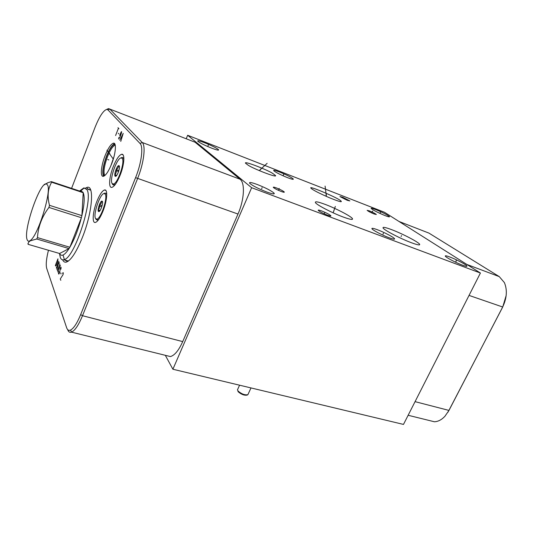 <?xml version="1.0" encoding="UTF-8"?>
<svg xmlns="http://www.w3.org/2000/svg" width="533" height="533" viewBox="0 0 533 533"><rect width="100%" height="100%" fill="white"/><g stroke="black" fill="none" stroke-linecap="round" stroke-linejoin="round"><path stroke-width="0.8" d="M187.649 135.269L251.643 187.709L480.413 273.029L384.513 212.287L187.649 135.269L186.21 138.773M251.643 187.709L172.892 369.236L403.488 424.421L480.413 273.029M165.317 355.311L172.892 369.236M193.359 141.551L195.071 142.218L240.07 179.241C245.2 182.939 244.321 199.775 237.984 214.039L182.719 341.606C178.735 350.421 174.631 355.411 170.407 356.57L166.682 355.651M71.582 188.362L95.001 127.474C99.398 116.52 103.302 110.504 106.72 109.418L107.946 109.891L140.039 143.464C143.577 146.602 141.518 163.131 135.582 177.649L80.656 314.617C77.038 323.364 73.634 328.521 70.449 330.1C68.69 330.793 67.418 329.987 66.625 327.688L46.711 268.399C45.745 264.808 46.324 258.765 48.456 250.263M105.128 155.549C108.112 148.214 110.844 144.097 113.342 143.19C116.7 142.184 115.808 153.557 111.57 164.084C108.585 171.346 105.88 175.41 103.462 176.296C99.997 177.329 100.99 165.89 105.128 155.549M113.342 166.436C116.281 159.267 119.026 155.223 121.577 154.297C125.135 153.198 124.382 164.764 120.072 175.357C117.133 182.446 114.428 186.443 111.95 187.35C108.279 188.475 109.132 176.843 113.342 166.436M96.926 201.281C99.631 194.645 102.149 190.881 104.481 189.995C108.019 188.762 107.22 200.714 102.922 211.281C100.224 217.844 97.739 221.555 95.474 222.428C91.823 223.68 92.735 211.648 96.926 201.281M85.453 188.102L86.826 187.469C94.601 184.078 92.502 212.367 82.415 237.385C76.326 252.249 70.929 260.504 66.219 262.143C64.666 262.476 63.487 261.716 62.687 259.864M377.411 229.736C383.98 232.168 393.694 237.232 394.513 238.684C394.96 239.53 393.181 239.23 389.19 237.778C382.607 235.359 372.787 230.229 371.967 228.804C371.508 227.917 373.32 228.231 377.411 229.736M257.272 184.505C265.634 187.823 271.237 190.701 274.082 193.139C274.948 194.458 272.476 194.065 266.653 191.967C258.245 188.642 252.595 185.751 249.697 183.292C248.804 181.933 251.329 182.339 257.272 184.505M204.919 142.857C211.887 145.682 216.425 147.961 218.523 149.68C219.103 150.606 216.764 150.073 211.501 148.087C204.485 145.249 199.915 142.957 197.776 141.225C197.203 140.286 199.582 140.825 204.919 142.857M279.559 172.012C286.587 174.891 291.158 177.209 293.277 178.968C293.696 179.708 291.778 179.275 287.514 177.656C280.445 174.764 275.834 172.439 273.696 170.673C273.276 169.914 275.228 170.36 279.559 172.012M375.618 209.542C382.714 212.487 387.331 214.846 389.483 216.631C389.723 217.158 388.264 216.818 385.099 215.612C377.957 212.654 373.307 210.282 371.148 208.496C370.901 207.957 372.394 208.303 375.618 209.542M321.705 210.968C326.249 212.787 329.287 214.366 330.826 215.705C331.173 216.291 330.047 216.112 327.442 215.165C322.878 213.347 319.827 211.768 318.281 210.422C317.921 209.822 319.06 210.009 321.705 210.968M342.539 197.177L349.868 200.914L347.283 200.321L339.927 196.57L342.539 197.177M391.628 229.65C402.302 233.641 418.498 242.062 419.624 244.267C420.204 245.466 417.466 244.953 411.409 242.728C400.669 238.764 384.193 230.176 383.094 228.031C382.467 226.752 385.312 227.291 391.628 229.65M325.337 204.459C335.603 208.296 350.474 215.938 352.353 218.483C353.372 220.116 350.214 219.589 342.899 216.904C332.565 213.093 317.388 205.285 315.536 202.787C314.503 201.081 317.768 201.641 325.337 204.459M311.112 188.302C306.755 184.611 338.808 198.203 340.913 200.948L341.18 201.208C342.179 202.453 338.282 201.301 329.481 197.756C319.793 193.526 313.797 190.494 311.485 188.669L311.112 188.302M272.669 173.385L275.554 175.577C277.287 178.055 253.661 168.894 248.131 165.19L245.46 163.138C243.854 160.686 267.08 169.714 272.669 173.385M374.186 214.019C370.662 212.567 368.316 211.341 367.144 210.348L369.316 210.841C372.834 212.294 375.179 213.513 376.338 214.506L374.186 214.019M276.56 187.989C280.318 189.488 282.876 190.801 284.249 191.94C284.615 192.5 283.549 192.326 281.058 191.414C277.287 189.908 274.715 188.589 273.342 187.449C272.976 186.883 274.049 187.063 276.56 187.989M449.699 256.953C456.008 259.278 466.448 264.754 466.935 266.02C467.188 266.64 465.762 266.38 462.651 265.241C456.315 262.922 445.775 257.379 445.302 256.14C445.035 255.494 446.494 255.767 449.699 256.953M110.824 165.903L114.029 156.529M115.201 145.116L115.148 145.123C112.816 146.022 110.278 149.846 107.519 156.609C104.122 166.023 103.215 172.339 104.808 175.557M104.175 176.003C102.129 173.205 102.956 166.609 106.667 156.222C109.498 149.26 112.117 145.309 114.508 144.383L115.001 144.356M114.668 143.737C112.17 144.756 109.465 148.86 106.54 156.056C102.956 165.956 101.956 172.692 103.542 176.276M106.667 109.425L108.492 108.585L109.805 109.078L142.218 142.484C145.995 145.782 143.85 163.291 137.547 178.668L82.508 315.709C78.671 324.963 75.06 330.42 71.669 332.072L71.489 332.139C69.73 332.725 68.451 331.866 67.638 329.561M447.947 412.242L502.719 307.015L506.15 295.588M428.965 420.424L434.422 421.77C438.113 421.61 441.604 419.791 444.895 416.313L448.973 410.417L502.566 307.215C506.87 298.227 507.476 290.019 504.385 282.597L499.268 276.62L428.918 233.094L426.313 232.082M59.596 253.508L28.129 244.334C28.016 242.881 28.782 241.696 30.434 240.783L36.677 238.997L37.463 237.618L69.863 247.245L81.389 217.717L48.949 207.437L49.489 205.325L81.895 215.638L83.201 192.713L51.641 182.226L51.368 181.64L82.862 192.113L83.201 192.713C84.86 196.704 84.427 204.346 81.895 215.638L81.389 217.717C78.338 229.39 74.493 239.23 69.863 247.245L69.037 248.585L59.596 253.508C60.369 255.16 61.522 255.66 63.067 255.007L64.366 259.591C75.02 257.066 93.875 197.923 86.752 189.402L83.774 187.949L79.57 191.021M59.483 253.475L60.289 257.432C61.075 259.438 62.281 260.211 63.92 259.751L64.366 259.591M63.067 255.007C64.786 254.228 66.778 252.089 69.037 248.585L36.677 238.997M27.909 243.614L28.129 244.334M47.584 185.071L46.404 183.918C40.095 181.427 23.299 229.763 27.043 239.437C27.636 241.336 28.735 241.676 30.341 240.47C37.983 235.759 51.748 191.467 47.584 185.071M51.368 181.64L47.684 182.792L44.146 184.898M82.862 192.113L80.789 191.007L80.037 191.174M49.489 205.325C47.144 196.424 47.863 188.729 51.641 182.226M37.463 237.618C38.143 226.685 41.967 216.625 48.949 207.437M112.17 183.539C109.105 180.107 116.82 157.935 121.091 157.921L122.124 158.348C125.342 161.226 117.866 183.439 113.496 184.018L112.17 183.539M119.185 165.783L118.672 165.616C116.874 165.863 113.815 174.844 115.081 176.176L115.534 176.376C117.3 176.383 120.511 167.062 119.185 165.783M115.581 184.058L113.955 185.098L112.643 184.558L112.27 183.758M120.958 157.948L122.097 157.415L123.196 157.861L123.863 159.72M119.439 166.582L118.393 165.83C118.553 167.415 117.786 168.661 116.094 169.574L118.879 170.553M116.214 175.963L114.875 174.724C116.214 173.332 116.62 171.613 116.094 169.574M114.875 174.724L116.714 175.37M95.547 218.53C92.869 214.726 100.037 193.659 104.062 193.532L105.188 194.085C108.012 197.363 101.057 218.483 96.946 219.143L95.547 218.53M102.343 201.301L101.796 201.081C100.104 201.354 97.259 209.902 98.365 211.381L98.858 211.641C100.524 211.601 103.509 202.74 102.343 201.301M98.872 219.236L97.419 220.189L95.893 219.243M103.968 193.552L105.041 193.019L106.247 193.599L106.747 195.065M102.543 201.954L101.616 201.241C101.81 202.72 101.083 203.892 99.431 204.759L102.103 205.638M99.424 211.301L98.212 209.869C99.544 208.463 99.951 206.764 99.431 204.759M98.212 209.869L100.091 210.482M247.758 394.76L247.125 395.093C244.447 395.599 241.516 394.533 238.331 391.895L237.931 391.389M237.845 388.997L237.445 389.876L238.204 391.182C241.709 394.08 244.933 395.253 247.878 394.7L250.996 387.931M455.928 260.983L456.261 261.103L455.928 260.983M455.875 261.483L456.315 260.604M383.007 234.167L383.447 233.241M261.67 188.695L262.123 187.669M207.99 145.875L208.35 145.003M283.309 175.21L283.676 174.391M380.129 212.927L380.489 212.167M324.324 213.546L324.777 212.56M344.718 199.129L345.078 198.349M401.102 236.492L401.522 235.613M333.711 211.015L334.138 210.082M335.317 206.424L333.158 212.82M326.016 195.191L326.389 194.365M325.09 186.11L326.416 196.437M260.397 169.787L260.777 168.914M267.14 163.318L259.238 170.593M371.548 212.82L371.927 212.021M372.747 211.061L371.434 212.834M278.579 190.181L279.012 189.195M279.205 188.462L278.566 190.381M57.924 258.845L55.379 265.401L55.619 266.047L56.491 265.061L57.771 261.776L57.924 258.845M58.903 261.423L56.331 268.019M57.404 265.274L59.396 262.722M58.29 264.275L56.818 269.345M59.889 264.035L57.304 270.677M60.396 265.361L57.791 272.03M58.597 267.359L59.09 268.699M60.969 269.158L61.088 267.193L60.462 267.813L59.656 272.516L58.943 274.022L58.477 273.895L58.877 271.544M60.669 272.936L61.048 273.969M60.815 280.331L60.302 278.919L63.041 274.655L63.287 272.996L63.154 272.649L62.514 273.262M108.805 159.92L107.773 159.554L108.805 159.92M117.973 127.667L118.939 128.719M118.453 128.193L115.594 135.515M118.273 133.25L118.859 133.903M121.018 134.523L119.892 135.942L119.838 134.989L121.151 132.004L121.597 131.598L121.411 133.17L120.045 137.008L118.679 139.033L118.872 137.467M120.758 141.412L123.203 133.35L119.765 140.272M120.938 138.007L121.544 138.687M109.911 153.817L108.885 153.451M106.926 150.186L113.302 159.094M117.18 171.006L116.107 170.627L117.18 171.006M100.404 206.364L99.345 206.018L100.404 206.364M118.586 171.499L117.127 170.986M101.756 206.811L100.351 206.351M90.717 190.101L87.525 188.775L86.906 189.002M90.603 189.808L88.405 189.501M65.859 260.311L67.904 261.39M64.36 259.877L67.491 261.43L68.164 261.21M107.946 109.891L109.805 109.078L195.071 142.218M140.039 143.464L142.218 142.484L240.07 179.241M135.582 177.649L237.984 214.039M80.656 314.617L82.508 315.709L182.719 341.606M449.239 410.004L448.973 410.417L415.06 401.649M502.719 307.015L469.04 295.409M428.918 233.094L399.024 221.475M499.268 276.62L466.861 264.448M87.525 188.775L86.826 187.469M88.571 189.462L90.75 190.188M66.219 262.143L68.137 261.23M394.513 238.684L394.287 239.157M274.082 193.139L273.742 193.919M218.523 149.68L218.33 150.146M293.277 178.968L293.11 179.335M330.826 215.705L330.667 216.052M419.624 244.267L419.318 244.9M115.148 145.123L114.508 144.383M113.342 143.19L114.602 143.65M106.72 109.418L108.492 108.585M70.449 330.1L71.669 332.072M170.407 356.57L71.489 332.139M352.353 218.483L352.04 219.423M121.577 154.297L122.983 154.81M340.913 200.948L341.007 201.681M408.131 415.274L434.422 421.77M104.481 189.995L105.86 190.461M68.397 261.043L63.92 259.751M46.404 183.918L47.684 182.792M80.789 191.007L84.187 187.882M121.091 157.921L122.097 157.415M113.496 184.018L114.049 185.071M113.955 185.098L114.608 185.317M123.196 157.861L123.863 158.101M118.986 166.229L118.672 165.616M116.041 176.117L115.534 176.376M104.062 193.532L105.041 193.019M96.946 219.143L97.506 220.162M97.419 220.189L98.025 220.382M106.12 193.426L106.727 193.632M102.05 201.547L101.796 201.081M99.311 211.401L98.858 211.641M239.57 385.199L237.445 389.876M238.331 391.895L238.204 391.182"/></g></svg>
